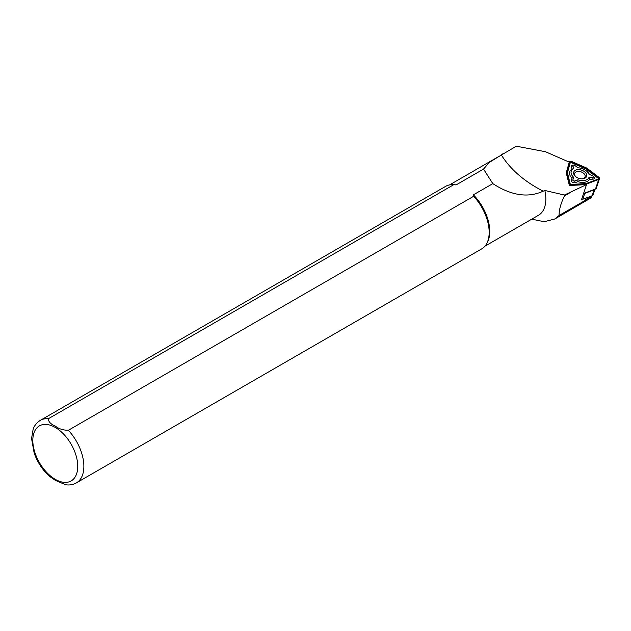 <?xml version="1.0" encoding="UTF-8"?>
<svg xmlns="http://www.w3.org/2000/svg" width="631" height="631" viewBox="0 0 631 631"><rect width="100%" height="100%" fill="white"/><g stroke="black" fill="none" stroke-linecap="round" stroke-linejoin="round"><path stroke-width="0.95" d="M49.139 476.097L55.457 480.412L65.695 484.766C69.599 485.318 73.157 484.695 76.39 482.889L481.698 248.882A36.093 20.839 -120 0 0 486.643 243.7L487.274 242.549A35.375 20.421 -120 0 0 473.368 194.853L492.811 183.621C511.37 195.634 528.147 198.15 543.149 191.169L544.853 190.475L564.406 195.042L586.538 184.583L569.375 185.522L566.315 173.075M586.538 184.583L581.435 199.893L582.61 199.317A13.425 8.534 18.4 0 0 582.792 199.254L592.138 195.752A2.887 1.838 18.4 0 0 593.077 194.869L594.954 189.229M569.249 162.135L545.476 151.732L516.324 146.203L501.361 155.005C510.408 169.431 524.337 181.491 543.157 191.169M531.72 219.17L544.174 221.71L554.696 219.028L559.098 215.479L585.339 200.327L591.768 196.478L591.988 195.799M591.397 196.028L591.255 196.446C591.988 196.541 591.492 197.258 589.764 198.623L554.704 219.044M570.621 192.329L564.485 195.87L564.406 195.042M559.098 215.479C559.011 209.965 560.801 203.434 564.485 195.87M484.931 246.185L538.511 215.25A35.375 20.421 -120 0 0 544.853 190.475M502.828 153.838A35.659 20.586 -120 0 0 501.077 155.171M486.643 243.7A36.093 20.839 -120 0 0 473.652 196.28L68.345 430.287C63.139 430.239 58.817 428.859 55.386 426.138C50.709 424.15 48.358 421.689 48.342 418.739L453.65 184.733A36.093 20.839 -120 0 0 452.569 184.678A36.093 20.839 -120 0 0 445.604 186.366L40.297 420.364C34.894 423.882 33.561 428.063 33.167 429.08L31.55 438.521L34.177 453.105C37.458 462.255 42.522 469.985 49.368 476.302M473.368 194.853L473.652 196.28M453.65 184.733L456.126 184.899A35.375 20.421 -120 0 0 453.878 184.702L452.569 184.678M456.126 184.899L483.527 169.084L489.364 162.372L501.361 155.005M492.811 183.621L483.527 169.084M581.514 199.648A13.425 8.534 18.4 0 0 582.61 199.317M592.138 195.752L594.094 189.868A2.887 1.838 18.4 0 0 594.915 189.245M594.094 189.868L584.748 193.378L582.792 199.254M583.47 193.772A13.425 8.534 18.4 0 0 584.748 193.378M575.858 176.767A5.49 3.486 -161.6 0 1 575.772 176.68A5.49 3.486 -161.6 0 1 574.652 173.415A5.49 3.486 -161.6 0 1 580.954 171.845A5.49 3.486 -161.6 0 1 585.063 176.885A5.49 3.486 -161.6 0 1 582.082 178.841M595.506 189.024A2.311 1.467 18.4 0 0 596.263 188.322L599.45 178.762A2.311 1.467 18.4 0 0 598.701 177.145L586.791 168.098L572.159 161.702A2.311 1.467 18.4 0 0 569.201 162.246A2.311 1.467 18.4 0 0 569.186 162.293L566.457 172.137L569.13 183.022A2.311 1.467 18.4 0 0 572.104 184.749L586.743 183.944L583.565 193.504L595.506 189.024L598.693 179.464A2.311 1.467 18.4 0 0 599.45 178.762M575.709 176.648A5.513 3.51 -161.6 0 1 576.781 171.608A5.513 3.51 -161.6 0 1 584.44 174.164A5.513 3.51 -161.6 0 1 582.279 178.833M586.743 183.944L598.693 179.464M598.338 177.366L586.499 168.382L571.97 162.025A1.735 1.104 18.4 0 0 569.738 162.467L567.024 172.247L569.683 183.061A1.735 1.104 18.4 0 0 570.116 183.731A1.735 1.104 18.4 0 0 571.907 184.355L586.459 183.558L598.338 179.109A1.735 1.104 18.4 0 0 598.338 177.366L597.841 178.013L586.073 169.076L571.631 162.766A1.152 0.734 18.4 0 0 570.148 163.058L567.45 172.784L570.093 183.518A1.152 0.734 18.4 0 0 570.274 183.858M586.767 171.246A9.386 5.963 18.4 0 0 577.941 167.83L574.762 165.417A1.152 0.734 18.4 0 0 573.611 165.077A1.152 0.734 18.4 0 0 572.94 165.779L573.65 168.682A9.386 5.963 18.4 0 0 573.634 177.264L572.901 179.89A1.152 0.734 18.4 0 0 573.445 180.781A1.152 0.734 18.4 0 0 574.723 180.947L577.909 179.756A9.386 5.963 18.4 0 0 588.92 177.571L592.824 177.358A1.152 0.734 18.4 0 0 593.258 176.207A1.152 0.734 18.4 0 0 592.832 175.931L588.928 174.227A9.386 5.963 18.4 0 0 586.767 171.246L587.351 171.774A10.656 6.775 -161.6 0 1 589.496 174.471M593.258 176.207L593.842 176.727A2.429 1.538 -161.6 0 1 592.935 179.149L589.599 179.33A10.656 6.775 -161.6 0 1 577.925 181.649L575.204 182.667A2.429 1.538 -161.6 0 1 572.514 182.312A2.429 1.538 -161.6 0 1 571.378 180.442L572.001 178.202A10.656 6.775 -161.6 0 1 572.025 169.108L571.418 166.623A2.429 1.538 -161.6 0 1 572.83 165.148L573.611 165.077M586.081 183.582L597.833 179.172A1.152 0.734 18.4 0 0 597.841 178.013M586.499 168.382L586.073 169.076M567.024 172.247L567.45 172.784M573.65 168.682L572.025 169.108M573.634 177.264L572.001 178.202M577.909 179.756L577.925 181.649M588.92 177.571L589.599 179.33M575.117 176.112A6.783 4.314 18.4 0 0 575.393 176.372A6.783 4.314 18.4 0 0 582.697 178.81A6.783 4.314 18.4 0 0 585.954 173.209A6.783 4.314 18.4 0 0 576.474 169.842A6.783 4.314 18.4 0 0 575.117 176.112M587.65 197.432L587.035 199.278M586.112 198.008L585.339 200.327M76.39 482.889A36.093 20.839 -120 0 0 68.345 430.287M55.276 479.331A31.763 18.338 -120 0 0 74.734 451.654A31.763 18.338 -120 0 0 35.825 429.198A31.763 18.338 -120 0 0 55.276 479.331M48.342 418.739A36.093 20.839 -120 0 0 40.297 420.364M569.13 183.022L568.917 183.653M572.104 184.749L571.891 185.38M571.97 162.025L571.631 162.766M569.738 162.467L570.148 163.058M569.683 183.061L570.093 183.518M598.338 179.109L597.833 179.172M572.94 165.779L571.418 166.623M572.901 179.89L571.378 180.442M574.723 180.947L575.204 182.667M592.824 177.358L592.935 179.149M498.348 156.74L449.556 184.915"/></g></svg>
